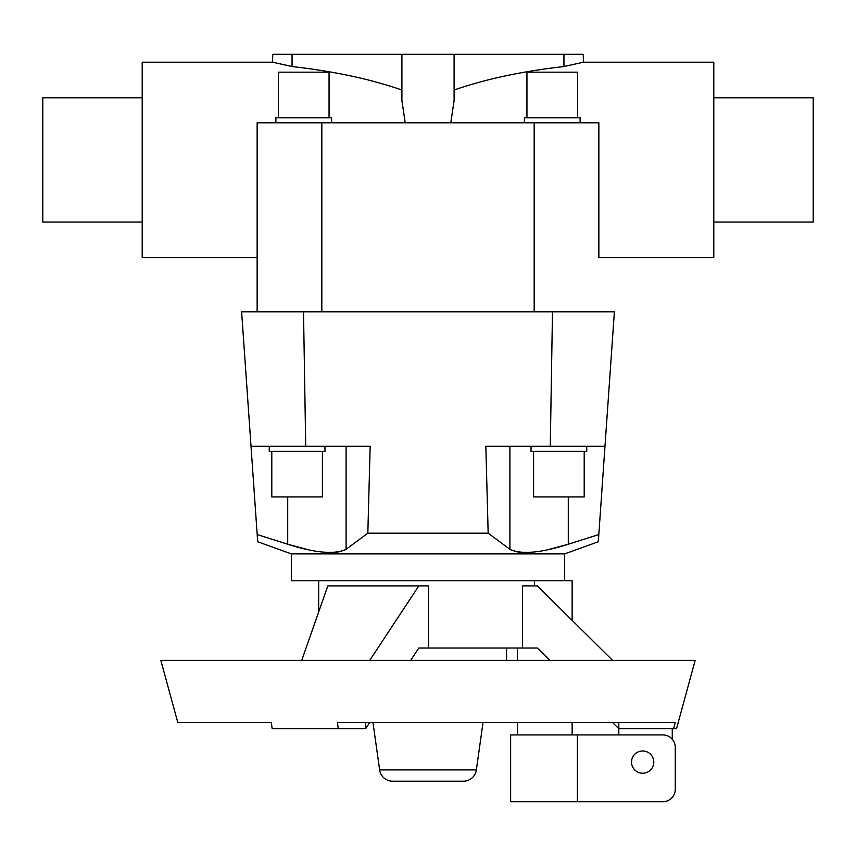 <?xml version="1.0" encoding="UTF-8"?>
<svg xmlns="http://www.w3.org/2000/svg" width="856" height="856" viewBox="0 0 856 856"><rect width="100%" height="100%" fill="white"/><g stroke="black" fill="none" stroke-linecap="round" stroke-linejoin="round"><path stroke-width="1.28" d="M405.22 122.815L401.903 100.633L401.903 54.292L454.097 54.292L454.097 100.633L450.78 122.815M287.712 496.919L287.712 544.234L257.185 534.551L257.688 541.752L291.318 553.885L564.682 553.885L598.312 541.752L598.815 534.551L568.288 544.234L568.288 496.919M287.712 544.234L308.246 549.723M336.429 552.27L341.501 551.307M345.482 549.723L367.834 533.192L488.166 533.192L485.844 446.297L604.978 446.297L598.815 534.551M488.166 533.192L510.518 549.723M514.499 551.307L519.571 552.27M547.754 549.723L568.288 544.234M564.682 553.885L564.682 580.785M572.14 620.343L572.14 580.785L291.318 580.785L291.318 553.885M584.199 451.358L584.199 496.919L533.577 496.919L533.577 451.358M586.735 446.297L586.735 451.358L531.041 451.358L531.041 446.297M322.423 451.358L322.423 496.919L271.801 496.919L271.801 451.358M324.959 446.297L324.959 451.358L269.266 451.358L269.266 446.297M257.142 206.51L257.142 311.819L257.142 122.815L257.142 257.603L142.203 257.603L142.203 62.21L272.679 62.21L292.057 66.543C333.84 71.251 370.455 79.084 401.903 90.03M713.797 222.036L813.2 222.036L813.2 97.777L713.797 97.777M142.203 222.036L42.8 222.036L42.8 97.777L142.203 97.777M454.097 90.03C485.545 79.084 522.16 71.251 563.943 66.543L583.321 62.21L713.797 62.21L713.797 257.603L598.858 257.603L598.858 122.815L598.858 206.51L598.858 122.815L257.142 122.815M577.565 117.754L577.565 72.182L526.943 72.182L526.943 117.754M580.101 122.815L580.101 117.754L524.418 117.754L524.418 122.815M329.057 117.754L329.057 72.182L278.435 72.182L278.435 117.754M331.582 122.815L331.582 117.754L275.9 117.754L275.9 122.815M237.176 722.496L177.791 722.496L271.309 722.496L272.165 728.713L338.27 728.713L337.414 722.496L675.288 722.496L673.565 728.713L618.824 728.713L612.554 722.496M673.565 728.713L676.518 728.713L695.158 660.372L160.842 660.372L177.791 722.496M318.657 612.072L318.657 580.785M612.554 660.372L537.343 585.889L522.417 585.889L522.417 648.024L428.567 648.024L428.567 585.889L327.837 585.889L301.719 660.372M534.39 585.889L534.39 580.785M572.14 722.496L572.14 734.919M517.463 734.919L517.463 722.496M517.463 660.372L517.463 648.024M631.696 764.066A12.722 12.722 0 0 1 631.696 760.139M577.404 734.919L510.636 734.919L510.636 801.708L577.404 801.708L577.404 734.919L662.844 734.919A12.423 12.423 0 0 1 675.277 747.352L675.277 789.286A12.423 12.423 0 0 1 662.844 801.708L577.404 801.708M653.791 762.108A11.128 11.128 0 0 1 642.653 773.236A11.128 11.128 0 0 1 631.525 762.108A11.128 11.128 0 0 1 642.653 750.969A11.128 11.128 0 0 1 653.791 762.108M483.03 722.496L476.364 769.918A13.097 13.097 0 0 1 463.396 781.196L392.604 781.196A13.097 13.097 0 0 1 379.636 769.918L372.97 722.496M506.591 648.024L506.591 660.372M392.604 781.196L463.396 781.196M672.26 728.713L672.26 739.231M618.824 734.919L618.824 722.496M549.809 660.372L537.343 648.024L522.417 648.024M369.739 660.372L418.819 585.889M369.739 722.496L365.64 728.713L338.27 728.713M365.64 728.713L365.64 722.496M428.567 648.024L418.819 648.024L410.687 660.372M598.858 206.51L598.858 122.815M454.097 54.292L583.321 54.292L583.321 62.21M563.943 54.292L563.943 66.543M272.679 62.21L272.679 54.292L401.903 54.292M292.057 66.543L292.057 54.292M604.978 446.297L614.383 311.819L241.617 311.819L251.022 446.297L370.156 446.297L367.834 533.192M568.908 544.042C540.917 553.008 521.176 554.731 509.684 549.22M346.316 549.22C334.824 554.731 315.083 553.008 287.092 544.042M257.185 534.551L241.617 311.819M476.364 769.918L379.636 769.918M509.909 549.359L509.909 446.297M346.091 446.297L346.091 549.359M303.516 311.819L305.72 446.297M552.484 311.819L550.28 446.297M321.824 311.819L321.824 122.815M534.176 311.819L534.176 122.815"/></g></svg>
